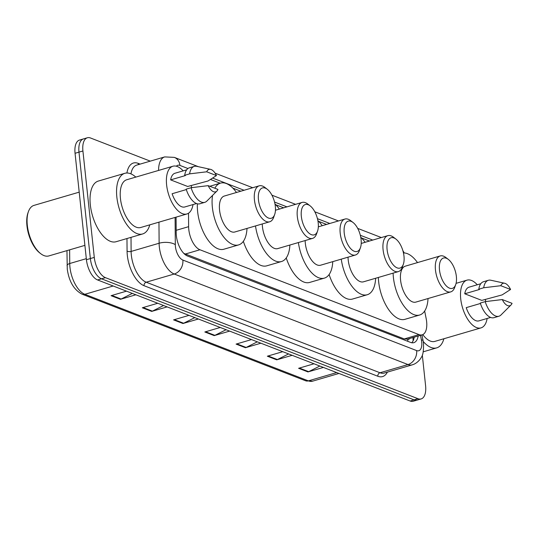 <?xml version="1.0" encoding="UTF-8"?>
<svg xmlns="http://www.w3.org/2000/svg" width="539" height="539" viewBox="0 0 539 539"><rect width="100%" height="100%" fill="white"/><g stroke="black" fill="none" stroke-linecap="round" stroke-linejoin="round"><path stroke-width="0.81" d="M188.522 213.215L188.623 226.67A17.558 8.509 73.7 0 0 188.791 229.499A17.558 8.509 73.7 0 0 199.942 249.759L419.032 334.611A17.558 8.509 73.7 0 0 422.185 334.834A17.558 8.509 73.7 0 0 426.181 318.67L424.658 311.023M183.819 253.384L404.257 338.937L407.706 339.186A5.855 2.836 73.7 0 0 409.694 338.492M422.185 334.834L407.538 339.119M369.464 241.034L361.507 237.955M326.58 224.426L318.63 221.347M283.696 207.818L275.746 204.739M240.818 191.21L232.868 188.131M220.195 183.22L210.493 179.467M176.078 217.143L176.199 232.929A17.558 8.509 73.7 0 0 176.361 235.759A17.558 8.509 73.7 0 0 187.518 256.018L410.671 342.44A17.558 8.509 73.7 0 0 413.831 342.669A17.558 8.509 73.7 0 0 418.163 336.013M422.313 355.06L425.588 385.708A17.558 8.509 -106.3 0 1 421.148 398.927A17.558 8.509 -106.3 0 1 417.988 398.705L105.442 277.659A17.558 8.509 -106.3 0 1 94.285 257.399L82.918 150.987A17.558 8.509 -106.3 0 1 87.358 137.768A17.558 8.509 -106.3 0 1 90.518 137.991L150.266 161.134M421.148 398.927L413.285 401.232A17.558 8.509 -106.3 0 1 410.125 401.009L97.579 279.957A17.558 8.509 -106.3 0 1 86.429 259.704L75.056 153.292L78.984 152.139A17.558 8.509 -106.3 0 1 83.43 138.921A17.558 8.509 -106.3 0 0 78.984 152.139L90.357 258.552L78.984 152.139L82.918 150.987M97.579 279.957L101.514 278.811A17.558 8.509 -106.3 0 1 90.357 258.552A17.558 8.509 -106.3 0 0 101.514 278.811L414.06 399.857L101.514 278.811L105.442 277.659M417.213 400.079A17.558 8.509 -106.3 0 1 414.06 399.857A17.558 8.509 -106.3 0 0 417.213 400.079M414.235 337.165A17.558 8.509 -106.3 0 1 411.715 342.75M319.843 366.042L308.652 371.667A4.683 3.84 111.2 0 1 307.971 371.93L323.393 367.416M314.021 363.785L298.599 368.299L307.971 371.93M288.587 353.934L277.396 359.56A4.683 3.84 111.2 0 1 276.723 359.83L292.145 355.309M282.766 351.677L267.344 356.198L276.723 359.83M257.332 341.834L246.141 347.453A4.683 3.84 111.2 0 1 245.467 347.722L260.889 343.208M251.511 339.577L236.089 344.091L245.467 347.722M132.318 293.411L121.12 299.037A4.683 3.84 111.2 0 1 120.446 299.307L135.868 294.786M126.49 291.154L111.068 295.675L120.446 299.307M163.573 305.519L152.375 311.144A4.683 3.84 111.2 0 1 151.702 311.407L167.124 306.893M157.745 303.262L142.323 307.776L151.702 311.407M194.828 317.619L183.631 323.245A4.683 3.84 111.2 0 1 182.957 323.515L198.379 319M189 315.369L173.578 319.883L182.957 323.515M226.077 329.727L214.886 335.352A4.683 3.84 111.2 0 1 214.212 335.615L229.634 331.101M220.256 327.469L204.833 331.984L214.212 335.615M75.056 153.292A17.558 8.509 -106.3 0 1 79.496 140.073L87.358 137.768M84.899 245.366L48.773 255.944A26.337 12.768 -106.3 0 1 40.742 253.694L39.785 252.959A25.165 12.202 -106.3 0 1 26.95 225.753A25.165 12.202 -106.3 0 1 28.015 212.757L28.419 211.625A26.337 12.768 -106.3 0 1 33.97 205.393L79.206 192.147M40.742 253.694A26.337 12.768 -106.3 0 1 27.307 225.221A26.337 12.768 -106.3 0 1 28.419 211.625M149.788 224.844A31.606 15.321 -106.3 0 1 142.606 233.96A31.606 15.321 -106.3 0 1 116.848 197.092A31.606 15.321 -106.3 0 1 124.846 173.302A31.606 15.321 -106.3 0 1 135.808 177.102M142.606 233.96L116.08 241.728A31.606 15.321 -106.3 0 1 90.323 204.86A31.606 15.321 -106.3 0 1 98.32 181.064L124.846 173.302M193.029 204.557A24.875 12.06 -106.3 0 1 186.892 213.976A24.875 12.06 -106.3 0 1 166.618 184.965A24.875 12.06 -106.3 0 1 172.911 166.234A24.875 12.06 -106.3 0 1 183.166 170.856M186.892 213.976L140.713 227.498A24.875 12.06 -106.3 0 1 120.44 198.487A24.875 12.06 -106.3 0 1 126.732 179.756L172.911 166.234M216.462 175.579L206.707 171.8A11.703 5.673 -106.3 0 1 210.54 169.347A11.703 5.673 -106.3 0 1 216.462 175.579L208.02 180.989L187.687 186.481L170.641 179.878A17.558 8.509 -106.3 0 1 174.966 173.255L186.676 169.832M170.641 179.878L185.376 175.566L184.688 175.296A18.73 9.082 -106.3 0 1 189.378 167.818L194.289 166.383A18.73 9.082 -106.3 0 1 196.695 166.329L210.54 169.347M184.688 175.296L189.607 173.861A18.73 9.082 -106.3 0 1 194.289 166.383M189.607 173.861L206.707 171.8M186.312 189.58L172.116 193.737A17.558 8.509 -106.3 0 0 184.837 206.956L196.54 203.533M191.096 185.483A24.875 12.06 -106.3 0 1 191.736 187.633M217.945 189.432A11.703 5.673 -106.3 0 1 216.894 191.069A11.703 5.673 -106.3 0 1 208.182 185.652L217.945 189.432M216.894 191.069L206.868 201.074A18.73 9.082 -106.3 0 1 204.813 202.327A18.73 9.082 -106.3 0 1 191.082 187.713L186.171 189.155A18.73 9.082 -106.3 0 0 199.902 203.769L204.813 202.327M208.182 185.652L191.082 187.713M275.335 206.356A15.799 7.661 -106.3 0 1 274.668 214.515A15.799 7.661 -106.3 0 1 265.815 216.314A15.799 7.661 -106.3 0 1 258.457 199.821A15.799 7.661 -106.3 0 1 267.277 189.27A15.799 7.661 -106.3 0 1 275.335 206.356M274.668 214.515L273.65 217.352A18.73 9.082 -106.3 0 1 269.702 221.778A18.73 9.082 -106.3 0 1 254.442 199.935A18.73 9.082 -106.3 0 1 259.178 185.834A18.73 9.082 -106.3 0 1 264.892 187.431L267.277 189.27M259.178 185.834L224.298 196.048A18.73 9.082 73.7 0 0 219.562 210.143A18.73 9.082 73.7 0 0 234.829 231.992L269.702 221.778M247.01 228.428A32.185 15.604 -106.3 0 1 238.609 244.908A32.185 15.604 -106.3 0 1 212.373 207.36A32.185 15.604 -106.3 0 1 212.561 195.394M238.609 244.908L223.874 249.227A32.185 15.604 -106.3 0 1 197.638 211.679A32.185 15.604 -106.3 0 1 197.389 203.796M214.839 188.232A32.185 15.604 -106.3 0 1 220.518 183.125A32.185 15.604 -106.3 0 1 236.48 192.477M318.219 222.964A15.799 7.661 -106.3 0 1 317.552 231.123A15.799 7.661 -106.3 0 1 308.699 232.922A15.799 7.661 -106.3 0 1 301.341 216.429A15.799 7.661 -106.3 0 1 310.161 205.878A15.799 7.661 -106.3 0 1 318.219 222.964M317.552 231.123L316.534 233.96A18.73 9.082 -106.3 0 1 312.586 238.386A18.73 9.082 -106.3 0 1 297.319 216.543A18.73 9.082 -106.3 0 1 302.062 202.442A18.73 9.082 -106.3 0 1 307.776 204.038L310.161 205.878M262.271 223.954A18.73 9.082 73.7 0 0 262.446 226.751A18.73 9.082 73.7 0 0 277.706 248.6L312.586 238.386M289.888 245.036A32.185 15.604 -106.3 0 1 281.493 261.516A32.185 15.604 -106.3 0 1 255.499 225.942M281.493 261.516L266.751 265.835A32.185 15.604 -106.3 0 1 243.352 241.324M274.984 203.998A32.185 15.604 -106.3 0 1 279.364 209.085M361.103 239.572A15.799 7.661 -106.3 0 1 360.429 247.731A15.799 7.661 -106.3 0 1 351.576 249.53A15.799 7.661 -106.3 0 1 344.226 233.037A15.799 7.661 -106.3 0 1 353.038 222.486A15.799 7.661 -106.3 0 1 361.103 239.572M360.429 247.731L359.412 250.568A18.73 9.082 -106.3 0 1 355.471 254.994A18.73 9.082 -106.3 0 1 340.203 233.151A18.73 9.082 -106.3 0 1 344.94 219.05A18.73 9.082 -106.3 0 1 350.653 220.646L353.038 222.486M305.148 240.562A18.73 9.082 73.7 0 0 305.323 243.358A18.73 9.082 73.7 0 0 320.59 265.208L355.471 254.994M332.772 261.644A32.185 15.604 -106.3 0 1 324.37 278.124A32.185 15.604 -106.3 0 1 298.384 242.55M324.37 278.124L309.635 282.443A32.185 15.604 -106.3 0 1 286.229 257.932M317.869 220.606A32.185 15.604 -106.3 0 1 322.248 225.693M403.981 256.18A15.799 7.661 -106.3 0 1 403.313 264.339A15.799 7.661 -106.3 0 1 394.46 266.138A15.799 7.661 -106.3 0 1 387.103 249.645A15.799 7.661 -106.3 0 1 395.922 239.094A15.799 7.661 -106.3 0 1 403.981 256.18M403.313 264.339L402.296 267.176A18.73 9.082 -106.3 0 1 398.348 271.602A18.73 9.082 -106.3 0 1 383.088 249.759A18.73 9.082 -106.3 0 1 387.824 235.658A18.73 9.082 -106.3 0 1 393.537 237.254L395.922 239.094M348.032 257.17A18.73 9.082 73.7 0 0 348.207 259.966A18.73 9.082 73.7 0 0 363.468 281.816L398.348 271.602M375.649 278.252A32.185 15.604 -106.3 0 1 367.254 294.732A32.185 15.604 -106.3 0 1 341.261 259.158M367.254 294.732L352.519 299.051A32.185 15.604 -106.3 0 1 329.113 274.54M360.753 237.214A32.185 15.604 -106.3 0 1 365.125 242.301M456.365 276.467A15.799 7.661 -106.3 0 1 455.698 284.626A15.799 7.661 -106.3 0 1 446.844 286.425A15.799 7.661 -106.3 0 1 439.487 269.931A15.799 7.661 -106.3 0 1 448.307 259.38A15.799 7.661 -106.3 0 1 456.365 276.467M455.698 284.626L454.68 287.462A18.73 9.082 -106.3 0 1 450.732 291.889A18.73 9.082 -106.3 0 1 435.465 270.046A18.73 9.082 -106.3 0 1 440.208 255.944A18.73 9.082 -106.3 0 1 445.921 257.541L448.307 259.38M440.208 255.944L405.328 266.158A18.73 9.082 73.7 0 0 400.592 280.26A18.73 9.082 73.7 0 0 415.852 302.103L450.732 291.889M428.033 298.539A32.185 15.604 -106.3 0 1 419.638 315.019A32.185 15.604 -106.3 0 1 393.403 277.47A32.185 15.604 -106.3 0 1 393.113 273.138M419.638 315.019L404.897 319.337A32.185 15.604 -106.3 0 1 378.661 281.789A32.185 15.604 -106.3 0 1 378.371 277.45M403.448 252.932A32.185 15.604 -106.3 0 1 417.509 262.587M443.893 338.748A31.606 15.321 -106.3 0 1 436.711 347.864A31.606 15.321 -106.3 0 1 423.23 341.477M487.141 318.461A24.875 12.06 -106.3 0 1 480.997 327.887A24.875 12.06 -106.3 0 1 460.724 298.869A24.875 12.06 -106.3 0 1 467.017 280.145A24.875 12.06 -106.3 0 1 477.271 284.767M480.997 327.887L434.818 341.403A24.875 12.06 -106.3 0 1 422.792 334.604M510.568 289.483L500.812 285.704A11.703 5.673 -106.3 0 1 504.645 283.251A11.703 5.673 -106.3 0 1 510.568 289.483L502.126 294.9L481.792 300.385L464.746 293.782A17.558 8.509 -106.3 0 1 469.071 287.166L480.781 283.736M464.746 293.782L479.481 289.47L478.8 289.207A18.73 9.082 -106.3 0 1 483.483 281.729L488.395 280.287A18.73 9.082 -106.3 0 1 490.8 280.233L504.645 283.251M478.8 289.207L483.712 287.765A18.73 9.082 -106.3 0 1 488.395 280.287M483.712 287.765L500.812 285.704M480.417 303.484L466.222 307.641A17.558 8.509 -106.3 0 0 478.942 320.867L490.645 317.437M485.201 299.388A24.875 12.06 -106.3 0 1 485.841 301.537M512.05 303.336A11.703 5.673 -106.3 0 1 511.006 304.973A11.703 5.673 -106.3 0 1 502.287 299.556L512.05 303.336M511.006 304.973L500.974 314.985A18.73 9.082 -106.3 0 1 498.919 316.231A18.73 9.082 -106.3 0 1 485.194 301.624L480.276 303.059A18.73 9.082 -106.3 0 0 494.007 317.673L498.919 316.231M502.287 299.556L485.194 301.624M176.179 230.315L188.623 226.67M407.706 339.186A17.558 14.391 111.2 0 1 407.807 341.335M185.173 254.085L199.942 249.759M404.257 338.937L419.032 334.611M175.094 217.433L175.31 244.659A11.703 5.673 73.7 0 0 175.418 246.552A11.703 5.673 73.7 0 0 182.856 260.054L416.64 350.599A11.703 5.673 73.7 0 0 421.707 341.935A11.703 5.673 73.7 0 0 421.404 339.974L420.481 335.332M416.64 350.599A11.703 9.594 -68.8 0 1 407.996 364.559L174.212 274.014A23.413 11.346 -106.3 0 1 159.342 247.003A23.413 11.346 -106.3 0 1 159.12 243.23L131.118 251.43A23.413 11.346 73.7 0 0 131.341 255.203A23.413 11.346 73.7 0 0 146.21 282.214L379.995 372.759A23.413 11.346 73.7 0 0 384.206 373.055L412.207 364.856A23.413 11.346 -106.3 0 1 407.996 364.559L379.995 372.759A2.924 2.399 111.2 0 0 377.839 376.249L144.054 285.704A2.924 2.399 111.2 0 1 146.21 282.214L174.212 274.014A11.703 9.594 -68.8 0 0 182.856 260.054M412.207 364.856C417.24 363.522 420.824 358.664 421.262 357.364C422.913 355.551 423.661 350.95 423.519 343.565L423.061 340.567A11.703 1.846 168.8 0 0 421.404 339.974M144.054 285.704A26.337 12.768 -106.3 0 1 127.325 255.318A26.337 12.768 -106.3 0 1 127.076 251.066L126.975 238.534M126.921 172.992A26.337 12.768 -106.3 0 1 138.159 163.351L140.113 164.112M387.366 372.132A26.337 12.768 -106.3 0 1 377.839 376.249M94.285 257.399L86.429 259.704M417.988 398.705L410.125 401.009M158.56 170.439A23.413 11.346 -106.3 0 1 164.705 156.91L136.704 165.109A23.413 11.346 73.7 0 0 130.943 173.868M175.31 244.659A11.703 5.181 179.6 0 0 159.12 243.23L158.958 222.156M131.011 237.355L131.118 251.43A2.924 1.294 -0.4 0 1 127.076 251.066M372.719 240.077L360.321 235.28M329.834 223.476L317.444 218.672M286.95 206.868L274.56 202.064M244.073 190.26L212.669 178.092M187.956 168.525L179.925 165.412A11.703 5.673 73.7 0 0 176.368 166.228M138.577 164.557A2.924 2.399 111.2 0 1 138.159 163.351M179.925 165.412A11.703 9.594 -68.8 0 0 174.326 157.375L164.705 156.91M413.979 337.239L414.1 337.859M69.639 249.833L69.74 263.51A23.413 11.346 73.7 0 0 69.962 267.29A23.413 11.346 73.7 0 0 84.832 294.301A5.855 4.797 111.2 0 1 82.13 294.213C73.984 289.928 69.026 281.56 67.267 269.123L66.957 250.622M67.072 265.714A5.855 2.587 179.6 0 1 69.74 263.51L86.314 258.659M113.177 286L84.832 294.301L308.369 380.871A23.413 11.346 73.7 0 0 312.58 381.167L305.66 380.79A5.855 4.797 -68.8 0 0 308.369 380.871L336.713 372.57M214.886 335.352L205.608 331.761M183.631 323.245L174.353 319.654M152.375 311.144L143.105 307.547M121.12 299.037L111.849 295.446M246.141 347.453L236.864 343.862M277.396 359.56L268.119 355.969M308.652 371.667L299.374 368.076M412.982 337.529L413.103 340.823M404.237 252.946L402.822 250.514M381.349 237.551L357.694 228.395M338.465 220.943L314.81 211.787M295.581 204.335L271.925 195.179M252.703 187.727L215.108 173.167M198.399 166.699L174.326 157.375M423.061 340.567L421.936 334.908M305.66 380.79L82.13 294.213M312.58 381.167L338.964 373.446M220.518 183.125L209.786 186.272M302.062 202.442L275.456 210.23M344.94 219.05L318.34 226.838M387.824 235.658L361.218 243.446M436.711 347.864L423.223 351.812M467.017 280.145L456.075 283.346"/></g></svg>
